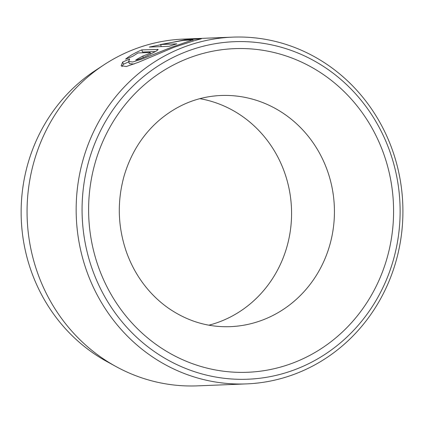 <?xml version="1.0" encoding="UTF-8"?>
<svg xmlns="http://www.w3.org/2000/svg" width="423" height="423" viewBox="0 0 423 423"><rect width="100%" height="100%" fill="white"/><g stroke="black" fill="none" stroke-linecap="round" stroke-linejoin="round"><path stroke-width="0.63" d="M134.038 64.058L129.359 63.64L128.597 61.472L132.764 61.996L142.683 58.813L171.114 47.418L192.782 39.878L183.143 40.418L160.544 44.51L176.819 43.86A173.52 163.368 87.7 0 0 169.179 46.287L149.293 47.08L184.724 39.825L201.364 38.784L193.734 40.867L173.964 47.302L138.654 62.197L126.366 66.506L121.131 65.761L122.659 62.054L129.681 58.987L128.597 61.472M142.8 56.063L147.823 54.165C149.932 53.097 150.667 52.531 150.028 52.473L138.03 52.954L132.7 56.307L125.605 59.167C129.264 56.053 134.662 52.965 141.79 49.898L158.17 49.459L156.235 51.098L150.673 54.049C143.91 57.47 138.918 59.469 135.704 60.05A173.52 163.368 -92.3 0 1 142.8 56.063L143.302 57.502M116.092 366.598L107.03 361.633A167.402 157.605 -92.3 0 1 31.053 270.63A167.402 157.605 -92.3 0 1 95.376 70.472L104.021 64.798A173.52 163.368 87.7 0 0 37.34 272.269A173.52 163.368 87.7 0 0 116.092 366.598A173.52 163.368 87.7 0 0 197.382 385.866L246.477 383.899A173.52 163.368 -92.3 0 1 86.435 270.308A173.52 163.368 -92.3 0 1 232.602 37.134A173.52 163.368 -92.3 0 1 392.639 150.731A173.52 163.368 -92.3 0 1 246.477 383.899M232.602 37.134L183.508 39.101A173.52 163.368 87.7 0 0 104.021 64.798M390.117 152.259A168.893 159.011 87.7 0 0 185.581 51.918A168.893 159.011 87.7 0 0 92.077 268.653A168.893 159.011 87.7 0 0 296.618 368.993A168.893 159.011 87.7 0 0 390.117 152.259M199.83 98.659A115.68 108.912 -92.3 0 1 284.721 172.933A115.68 108.912 -92.3 0 1 208.893 325.192M150.8 53.985L150.028 52.473M155.453 51.553L142.551 52.066L141.79 49.898M128.74 61.88L123.421 64.227L122.659 62.054M123.421 64.227L121.967 66.591M161.279 46.604L160.544 44.51M157.694 50.12L157.398 49.274M98.205 266.257A161.956 152.476 -92.3 0 1 187.86 58.437A161.956 152.476 -92.3 0 1 383.994 154.654A161.956 152.476 -92.3 0 1 294.334 362.474A161.956 152.476 -92.3 0 1 98.205 266.257M327.582 171.22A115.68 108.912 87.7 0 0 220.885 95.492C197.816 96.544 177.068 104.967 158.646 120.751C142.287 135.18 130.797 153.507 124.172 175.725C117.039 201.211 117.747 226.495 126.287 251.59C131.453 266.194 138.934 279.127 148.727 290.384C154.548 297.041 160.957 302.857 167.957 307.833C187.135 321.163 207.862 327.444 230.138 326.667A115.68 108.912 87.7 0 0 327.582 171.22M193.179 41.02L192.782 39.878"/></g></svg>
